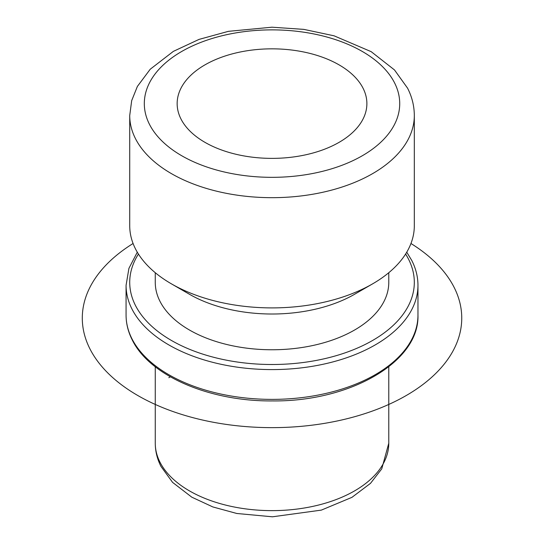 <?xml version="1.0" encoding="UTF-8"?>
<svg xmlns="http://www.w3.org/2000/svg" width="544" height="544" viewBox="0 0 544 544"><rect width="100%" height="100%" fill="white"/><g stroke="black" fill="none" stroke-linecap="round" stroke-linejoin="round"><path stroke-width="0.82" d="M363.045 88.189A94.867 54.767 180 0 1 366.88 103.605A94.867 54.767 180 0 1 285.512 157.821A94.867 54.767 180 0 1 180.996 119.027A94.867 54.767 180 0 1 177.154 103.605A94.867 54.767 180 0 1 258.529 49.395A94.867 54.767 180 0 1 363.045 88.189M388.776 272.714L388.776 282.35A116.756 67.408 180 0 1 288.626 349.078A116.756 67.408 180 0 1 159.984 301.328A116.756 67.408 180 0 1 155.264 282.35L155.264 272.714M372.64 283.839L354.579 294.27A116.756 67.408 180 0 1 189.462 294.27L171.401 283.839A142.297 82.151 0 0 0 372.64 283.839A142.297 82.151 0 0 0 414.317 225.746L414.317 115.525A142.297 82.151 180 0 1 292.257 196.84A142.297 82.151 180 0 1 135.476 138.652A142.297 82.151 180 0 1 129.724 115.525L129.724 225.746A142.297 82.151 0 0 0 135.476 248.88A142.297 82.151 0 0 0 171.401 283.839M170.333 376.808L168.824 377.686M410.951 243.501A189.727 109.541 180 0 1 403.723 396.95A189.727 109.541 180 0 1 137.863 395.556A189.727 109.541 180 0 1 133.09 243.501M394.556 82.851A127.704 73.726 180 0 1 307.972 174.352A127.704 73.726 180 0 1 149.484 124.365A127.704 73.726 180 0 1 236.069 32.858A127.704 73.726 180 0 1 394.556 82.851M388.776 366.765L388.776 443.224A116.756 67.408 180 0 1 288.626 509.946A116.756 67.408 180 0 1 159.984 462.203A116.756 67.408 180 0 1 155.264 443.224L155.264 366.765M405.606 254.048A142.297 82.151 180 0 1 408.558 259.223A142.297 82.151 180 0 1 312.079 361.182A142.297 82.151 180 0 1 135.476 305.483A142.297 82.151 180 0 1 138.434 254.048M406.749 252.185L411.815 260.549C415.895 268.593 417.942 276.848 417.962 285.328A145.942 84.259 180 0 1 292.774 368.737A145.942 84.259 180 0 1 131.981 309.053A145.942 84.259 180 0 1 126.072 285.328L126.072 315.126A145.942 84.259 180 0 0 131.981 338.844A145.942 84.259 180 0 0 292.774 398.528A145.942 84.259 180 0 0 417.962 315.126C419.526 362.073 349.765 401.778 272.585 400.921C209.732 401.547 149.709 376.013 132.226 339.905C128.146 331.86 126.092 323.605 126.072 315.126M414.317 115.525C414.27 106.019 412.019 96.9 407.565 88.155L394.482 69.931L371.185 51.666L334.07 35.816L303.817 29.376L271.946 27.2L228.398 31.341L199.05 39.392L173.373 51.367L150.239 69.217L137.38 86.435L131.682 100.633L129.724 115.525M388.776 443.224L381.752 468.867L370.505 483.344L351.941 497.345L321.354 510.116L272.449 516.8L236.803 513.482L212.847 506.94L191.808 497.175L172.591 482.392L160.983 466.439C157.209 459.048 155.305 451.309 155.264 443.224M137.292 252.185L128.921 268.362L126.072 285.328M417.962 285.328L417.962 315.126"/></g></svg>
